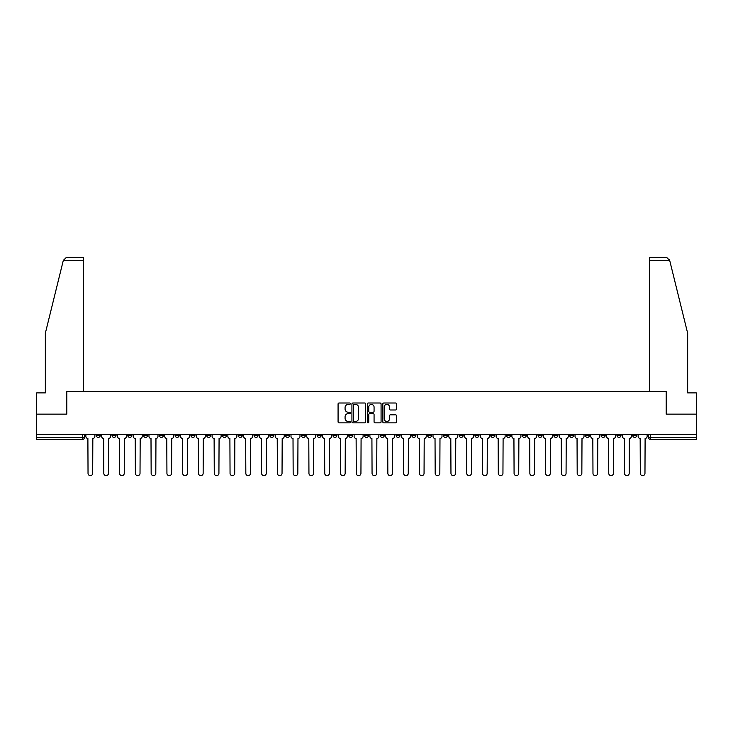 <?xml version="1.0" encoding="UTF-8"?>
<svg xmlns="http://www.w3.org/2000/svg" width="733" height="733" viewBox="0 0 733 733"><rect width="100%" height="100%" fill="white"/><g stroke="black" fill="none" stroke-linecap="round" stroke-linejoin="round"><path stroke-width="1.1" d="M350.319 403.691A0.696 0.696 0 0 0 349.623 403.003L339.077 403.003A0.99 0.99 0 0 0 338.078 403.993L338.078 421.86A0.99 0.99 0 0 0 339.077 422.859L349.623 422.859A0.696 0.696 0 0 0 350.319 422.162A0.696 0.696 0 0 0 349.623 421.466L348.257 421.466A3.179 3.179 0 0 1 345.078 418.286L345.078 416.802A3.179 3.179 0 0 1 348.257 413.623L349.623 413.623A0.696 0.696 0 0 0 350.319 412.926A0.696 0.696 0 0 0 349.623 412.23L348.257 412.23A3.179 3.179 0 0 1 345.078 409.06L345.078 407.566A3.179 3.179 0 0 1 348.257 404.387L349.623 404.387A0.696 0.696 0 0 0 350.319 403.691M616.948 434.275L616.948 435.384L620.998 435.384A2.025 2.025 0 0 1 618.973 437.409A2.025 2.025 0 0 1 616.948 435.384L616.948 434.275M522.272 434.275L522.272 435.384L526.321 435.384A2.025 2.025 0 0 1 524.297 437.409A2.025 2.025 0 0 1 522.272 435.384L522.272 434.275M506.494 434.275L506.494 435.384L510.535 435.384A2.025 2.025 0 0 1 508.519 437.409A2.025 2.025 0 0 1 506.494 435.384L506.494 434.275M411.818 434.275L411.818 435.384L415.858 435.384A2.025 2.025 0 0 1 413.843 437.409A2.025 2.025 0 0 1 411.818 435.384L411.818 434.275M396.04 434.275L396.04 435.384L400.081 435.384A2.025 2.025 0 0 1 398.056 437.409A2.025 2.025 0 0 1 396.04 435.384L396.04 434.275M380.253 434.275L380.253 435.384L384.303 435.384A2.025 2.025 0 0 1 382.278 437.409A2.025 2.025 0 0 1 380.253 435.384L380.253 434.275M348.697 434.275L348.697 435.384L352.747 435.384A2.025 2.025 0 0 1 350.722 437.409A2.025 2.025 0 0 1 348.697 435.384L348.697 434.275M317.142 435.384L317.142 434.275L317.142 435.384A2.025 2.025 0 0 0 319.157 437.409A2.025 2.025 0 0 1 317.142 435.384L321.182 435.384A2.025 2.025 0 0 1 319.157 437.409A2.025 2.025 0 0 0 321.182 435.384L321.182 434.275L321.182 435.384M301.364 435.384L301.364 434.275L301.364 435.384A2.025 2.025 0 0 0 303.38 437.409A2.025 2.025 0 0 1 301.364 435.384L305.404 435.384A2.025 2.025 0 0 1 303.38 437.409M285.577 435.384L285.577 434.275L285.577 435.384A2.025 2.025 0 0 0 287.602 437.409A2.025 2.025 0 0 1 285.577 435.384L289.627 435.384A2.025 2.025 0 0 1 287.602 437.409A2.025 2.025 0 0 0 289.627 435.384L289.627 434.275L289.627 435.384M269.799 434.275L269.799 435.384L273.849 435.384A2.025 2.025 0 0 1 271.824 437.409A2.025 2.025 0 0 1 269.799 435.384L269.799 434.275M254.021 434.275L254.021 435.384L258.071 435.384A2.025 2.025 0 0 1 256.046 437.409A2.025 2.025 0 0 1 254.021 435.384L254.021 434.275M238.243 434.275L238.243 435.384L242.284 435.384A2.025 2.025 0 0 1 240.268 437.409A2.025 2.025 0 0 1 238.243 435.384L238.243 434.275M222.466 435.384L222.466 434.275L222.466 435.384A2.025 2.025 0 0 0 224.481 437.409A2.025 2.025 0 0 1 222.466 435.384L226.506 435.384A2.025 2.025 0 0 1 224.481 437.409M190.901 435.384L190.901 434.275L190.901 435.384A2.025 2.025 0 0 0 192.926 437.409A2.025 2.025 0 0 1 190.901 435.384L194.951 435.384A2.025 2.025 0 0 1 192.926 437.409A2.025 2.025 0 0 0 194.951 435.384L194.951 434.275L194.951 435.384M175.123 435.384L175.123 434.275L175.123 435.384A2.025 2.025 0 0 0 177.148 437.409A2.025 2.025 0 0 1 175.123 435.384L179.173 435.384A2.025 2.025 0 0 1 177.148 437.409A2.025 2.025 0 0 0 179.173 435.384L179.173 434.275L179.173 435.384M159.345 435.384L159.345 434.275L159.345 435.384A2.025 2.025 0 0 0 161.37 437.409A2.025 2.025 0 0 1 159.345 435.384L163.395 435.384A2.025 2.025 0 0 1 161.37 437.409A2.025 2.025 0 0 0 163.395 435.384L163.395 434.275L163.395 435.384M143.567 435.384L143.567 434.275L143.567 435.384A2.025 2.025 0 0 0 145.592 437.409A2.025 2.025 0 0 1 143.567 435.384L147.608 435.384A2.025 2.025 0 0 1 145.592 437.409M127.789 435.384L127.789 434.275L127.789 435.384A2.025 2.025 0 0 0 129.805 437.409A2.025 2.025 0 0 1 127.789 435.384L131.83 435.384A2.025 2.025 0 0 1 129.805 437.409A2.025 2.025 0 0 0 131.83 435.384L131.83 434.275L131.83 435.384M112.002 435.384L112.002 434.275L112.002 435.384A2.025 2.025 0 0 0 114.027 437.409A2.025 2.025 0 0 1 112.002 435.384L116.052 435.384A2.025 2.025 0 0 1 114.027 437.409A2.025 2.025 0 0 0 116.052 435.384L116.052 434.275L116.052 435.384M395.518 409.994A0.99 0.99 0 0 0 396.507 409.005L396.507 403.993A0.99 0.99 0 0 0 395.518 403.003L383.799 403.003A0.99 0.99 0 0 0 382.809 403.993L382.809 421.86A0.99 0.99 0 0 0 383.799 422.859L395.518 422.859A0.99 0.99 0 0 0 396.507 421.86L396.507 415.803A0.99 0.99 0 0 0 395.518 414.814L390.506 414.814A0.99 0.99 0 0 0 389.507 415.803L389.507 418.809A2.657 2.657 0 0 1 386.85 421.466A2.657 2.657 0 0 1 384.202 418.809L384.202 407.044A2.657 2.657 0 0 1 386.85 404.387A2.657 2.657 0 0 1 389.507 407.044L389.507 409.005A0.99 0.99 0 0 0 390.506 409.994L395.518 409.994M63.313 260.398L66.437 257.356L83.278 257.356L83.278 260.398L63.313 260.398L45.345 333.222L45.345 392.897L36.65 392.897L36.65 414.145L66.795 414.145L66.795 391.587L666.205 391.587L666.205 414.145L696.35 414.145L696.35 434.275L36.65 434.275L36.65 437.409L84.497 437.409L84.497 434.275L84.497 437.409A2.025 2.025 0 0 1 82.472 439.434L36.65 439.434L36.65 437.409M36.65 414.145L36.65 434.275M365.63 403.993A0.99 0.99 0 0 0 364.64 403.003L352.921 403.003A0.99 0.99 0 0 0 351.932 403.993L351.932 421.86A0.99 0.99 0 0 0 352.921 422.859L364.64 422.859A0.99 0.99 0 0 0 365.63 421.86L365.63 403.993M368.36 403.003L380.079 403.003A0.99 0.99 0 0 1 381.068 403.993L381.068 421.86A0.99 0.99 0 0 1 380.079 422.859L375.067 422.859A0.99 0.99 0 0 1 374.068 421.86L374.068 414.612A0.99 0.99 0 0 0 373.079 413.623L369.753 413.623A0.99 0.99 0 0 0 368.763 414.612L368.763 422.162A0.696 0.696 0 0 1 368.067 422.859A0.696 0.696 0 0 1 367.37 422.162L367.37 403.993A0.99 0.99 0 0 1 368.36 403.003M648.503 434.275L648.503 437.409L696.35 437.409L696.35 439.434L650.528 439.434A2.025 2.025 0 0 1 648.503 437.409A2.025 2.025 0 0 0 650.528 439.434L650.528 434.275M696.35 434.275L696.35 437.409M636.775 434.275L636.775 435.384A2.025 2.025 0 0 1 634.751 437.409A2.025 2.025 0 0 1 632.726 435.384L636.775 435.384M632.726 434.275L632.726 435.384M620.998 434.275L620.998 435.384A2.025 2.025 0 0 1 618.973 437.409M605.211 434.275L605.211 435.384A2.025 2.025 0 0 1 603.195 437.409A2.025 2.025 0 0 1 601.17 435.384L605.211 435.384M601.17 434.275L601.17 435.384M589.433 434.275L589.433 435.384A2.025 2.025 0 0 1 587.408 437.409A2.025 2.025 0 0 1 585.392 435.384L589.433 435.384M585.392 434.275L585.392 435.384M573.655 434.275L573.655 435.384A2.025 2.025 0 0 1 571.63 437.409A2.025 2.025 0 0 1 569.605 435.384A2.025 2.025 0 0 0 571.63 437.409M569.605 434.275L569.605 435.384L573.655 435.384M557.877 434.275L557.877 435.384A2.025 2.025 0 0 1 555.852 437.409A2.025 2.025 0 0 1 553.827 435.384L557.877 435.384M553.827 434.275L553.827 435.384M542.099 434.275L542.099 435.384A2.025 2.025 0 0 1 540.074 437.409A2.025 2.025 0 0 1 538.049 435.384L542.099 435.384M538.049 434.275L538.049 435.384M526.321 434.275L526.321 435.384M510.535 434.275L510.535 435.384L510.535 434.275M494.757 434.275L494.757 435.384A2.025 2.025 0 0 1 492.732 437.409A2.025 2.025 0 0 1 490.716 435.384L494.757 435.384M490.716 434.275L490.716 435.384M478.979 434.275L478.979 435.384A2.025 2.025 0 0 1 476.954 437.409A2.025 2.025 0 0 1 474.929 435.384L478.979 435.384M474.929 434.275L474.929 435.384M463.201 434.275L463.201 435.384A2.025 2.025 0 0 1 461.176 437.409A2.025 2.025 0 0 1 459.151 435.384L463.201 435.384M459.151 434.275L459.151 435.384M447.423 434.275L447.423 435.384A2.025 2.025 0 0 1 445.398 437.409A2.025 2.025 0 0 1 443.373 435.384L447.423 435.384M443.373 434.275L443.373 435.384M431.636 434.275L431.636 435.384A2.025 2.025 0 0 1 429.62 437.409A2.025 2.025 0 0 1 427.596 435.384L431.636 435.384M427.596 434.275L427.596 435.384M415.858 434.275L415.858 435.384A2.025 2.025 0 0 1 413.843 437.409M400.081 434.275L400.081 435.384M384.303 435.384L384.303 434.275L384.303 435.384A2.025 2.025 0 0 1 382.278 437.409M368.525 434.275L368.525 435.384A2.025 2.025 0 0 1 366.5 437.409A2.025 2.025 0 0 1 364.475 435.384A2.025 2.025 0 0 0 366.5 437.409A2.025 2.025 0 0 0 368.525 435.384L364.475 435.384L364.475 434.275M352.747 435.384L352.747 434.275L352.747 435.384A2.025 2.025 0 0 1 350.722 437.409M336.96 434.275L336.96 435.384A2.025 2.025 0 0 1 334.944 437.409A2.025 2.025 0 0 1 332.919 435.384A2.025 2.025 0 0 0 334.944 437.409M332.919 434.275L332.919 435.384L336.96 435.384M305.404 434.275L305.404 435.384L305.404 434.275M273.849 435.384L273.849 434.275L273.849 435.384A2.025 2.025 0 0 1 271.824 437.409M258.071 435.384L258.071 434.275L258.071 435.384A2.025 2.025 0 0 1 256.046 437.409M242.284 435.384L242.284 434.275L242.284 435.384A2.025 2.025 0 0 1 240.268 437.409M226.506 434.275L226.506 435.384L226.506 434.275M210.728 435.384L210.728 434.275L210.728 435.384A2.025 2.025 0 0 1 208.703 437.409A2.025 2.025 0 0 1 206.679 435.384L210.728 435.384A2.025 2.025 0 0 1 208.703 437.409M206.679 434.275L206.679 435.384M147.608 434.275L147.608 435.384L147.608 434.275M100.274 434.275L100.274 435.384A2.025 2.025 0 0 1 98.249 437.409A2.025 2.025 0 0 1 96.225 435.384A2.025 2.025 0 0 0 98.249 437.409A2.025 2.025 0 0 0 100.274 435.384L100.274 434.275M96.225 434.275L96.225 435.384L100.274 435.384M82.472 434.275L82.472 439.434A2.025 2.025 0 0 0 84.497 437.409M354.012 404.387A0.696 0.696 0 0 0 353.324 405.083L353.324 420.769A0.696 0.696 0 0 0 354.012 421.466L355.45 421.466A3.179 3.179 0 0 0 358.629 418.286L358.629 407.566A3.179 3.179 0 0 0 355.45 404.387L354.012 404.387M374.068 407.099A2.657 2.657 0 0 0 371.411 404.442A2.657 2.657 0 0 0 368.763 407.099L368.763 411.24A0.99 0.99 0 0 0 369.753 412.23L373.079 412.23A0.99 0.99 0 0 0 374.068 411.24L374.068 407.099M85.862 436.392L85.862 434.275L85.862 436.392A2.025 2.025 0 0 0 87.887 438.416L88.033 473.316A2.327 2.327 0 0 0 90.361 475.644A2.327 2.327 0 0 0 92.688 473.316L92.834 438.416A2.025 2.025 0 0 0 94.859 436.392L94.859 434.275L94.859 436.392M87.887 438.416L88.033 473.316M92.688 473.316L92.834 438.416M101.64 436.392L101.64 434.275L101.64 436.392A2.025 2.025 0 0 0 103.665 438.416L103.811 473.316A2.327 2.327 0 0 0 106.138 475.644A2.327 2.327 0 0 0 108.466 473.316L108.621 438.416A2.025 2.025 0 0 0 110.637 436.392L110.637 434.275L110.637 436.392M117.417 436.392L117.417 434.275L117.417 436.392A2.025 2.025 0 0 0 119.442 438.416L119.589 473.316A2.327 2.327 0 0 0 121.916 475.644A2.327 2.327 0 0 0 124.243 473.316L124.399 438.416A2.025 2.025 0 0 0 126.424 436.392L126.424 434.275L126.424 436.392M83.278 391.587L83.278 260.398M66.694 414.145L66.795 391.587M696.35 414.145L696.35 392.897L687.655 392.897L687.655 333.222L669.504 259.665L669.687 260.398L666.563 257.356L649.722 257.356L649.722 391.587M666.306 414.145L666.205 391.587M103.665 438.416L103.811 473.316M108.466 473.316L108.621 438.416M119.442 438.416L119.589 473.316M124.243 473.316L124.399 438.416M133.195 436.392L133.195 434.275L133.195 436.392A2.025 2.025 0 0 0 135.22 438.416L135.376 473.316A2.327 2.327 0 0 0 137.703 475.644A2.327 2.327 0 0 0 140.021 473.316L140.177 438.416A2.025 2.025 0 0 0 142.202 436.392L142.202 434.275L142.202 436.392M148.973 436.392L148.973 434.275L148.973 436.392A2.025 2.025 0 0 0 150.998 438.416L151.154 473.316A2.327 2.327 0 0 0 153.481 475.644A2.327 2.327 0 0 0 155.808 473.316L155.955 438.416A2.025 2.025 0 0 0 157.98 436.392L157.98 434.275L157.98 436.392M164.76 436.392L164.76 434.275L164.76 436.392A2.025 2.025 0 0 0 166.776 438.416L166.932 473.316A2.327 2.327 0 0 0 169.259 475.644A2.327 2.327 0 0 0 171.586 473.316L171.733 438.416A2.025 2.025 0 0 0 173.758 436.392L173.758 434.275L173.758 436.392M135.22 438.416L135.376 473.316M140.021 473.316L140.177 438.416M150.998 438.416L151.154 473.316M155.808 473.316L155.955 438.416M166.776 438.416L166.932 473.316M171.586 473.316L171.733 438.416M180.538 436.392L180.538 434.275L180.538 436.392A2.025 2.025 0 0 0 182.563 438.416L182.709 473.316A2.327 2.327 0 0 0 185.037 475.644A2.327 2.327 0 0 0 187.364 473.316L187.52 438.416A2.025 2.025 0 0 0 189.535 436.392L189.535 434.275L189.535 436.392M182.563 438.416L182.709 473.316M187.364 473.316L187.52 438.416M196.316 436.392L196.316 434.275L196.316 436.392A2.025 2.025 0 0 0 198.341 438.416L198.487 473.316A2.327 2.327 0 0 0 200.815 475.644A2.327 2.327 0 0 0 203.142 473.316L203.298 438.416A2.025 2.025 0 0 0 205.313 436.392L205.313 434.275L205.313 436.392M198.341 438.416L198.487 473.316M203.142 473.316L203.298 438.416M212.094 436.392L212.094 434.275L212.094 436.392A2.025 2.025 0 0 0 214.118 438.416L214.265 473.316A2.327 2.327 0 0 0 216.592 475.644A2.327 2.327 0 0 0 218.92 473.316L219.075 438.416A2.025 2.025 0 0 0 221.1 436.392L221.1 434.275L221.1 436.392M214.118 438.416L214.265 473.316M218.92 473.316L219.075 438.416M227.871 436.392L227.871 434.275L227.871 436.392A2.025 2.025 0 0 0 229.896 438.416L230.052 473.316A2.327 2.327 0 0 0 232.379 475.644A2.327 2.327 0 0 0 234.697 473.316L234.853 438.416A2.025 2.025 0 0 0 236.878 436.392L236.878 434.275L236.878 436.392M229.896 438.416L230.052 473.316M234.697 473.316L234.853 438.416M243.649 436.392L243.649 434.275L243.649 436.392A2.025 2.025 0 0 0 245.674 438.416L245.83 473.316A2.327 2.327 0 0 0 248.157 475.644A2.327 2.327 0 0 0 250.484 473.316L250.631 438.416A2.025 2.025 0 0 0 252.656 436.392L252.656 434.275L252.656 436.392M245.674 438.416L245.83 473.316M250.484 473.316L250.631 438.416M259.436 436.392L259.436 434.275L259.436 436.392A2.025 2.025 0 0 0 261.452 438.416L261.608 473.316A2.327 2.327 0 0 0 263.935 475.644A2.327 2.327 0 0 0 266.262 473.316L266.409 438.416A2.025 2.025 0 0 0 268.434 436.392L268.434 434.275L268.434 436.392M261.452 438.416L261.608 473.316M266.262 473.316L266.409 438.416M275.214 436.392L275.214 434.275L275.214 436.392A2.025 2.025 0 0 0 277.239 438.416L277.386 473.316A2.327 2.327 0 0 0 279.713 475.644A2.327 2.327 0 0 0 282.04 473.316L282.196 438.416A2.025 2.025 0 0 0 284.212 436.392L284.212 434.275L284.212 436.392M277.239 438.416L277.386 473.316M282.04 473.316L282.196 438.416M290.992 436.392L290.992 434.275L290.992 436.392A2.025 2.025 0 0 0 293.017 438.416L293.163 473.316A2.327 2.327 0 0 0 295.491 475.644A2.327 2.327 0 0 0 297.818 473.316L297.974 438.416A2.025 2.025 0 0 0 299.989 436.392L299.989 434.275L299.989 436.392M293.017 438.416L293.163 473.316M297.818 473.316L297.974 438.416M306.77 436.392L306.77 434.275L306.77 436.392A2.025 2.025 0 0 0 308.795 438.416L308.941 473.316A2.327 2.327 0 0 0 311.268 475.644A2.327 2.327 0 0 0 313.596 473.316L313.751 438.416A2.025 2.025 0 0 0 315.776 436.392L315.776 434.275L315.776 436.392M308.795 438.416L308.941 473.316M313.596 473.316L313.751 438.416M322.547 436.392L322.547 434.275L322.547 436.392A2.025 2.025 0 0 0 324.572 438.416L324.728 473.316A2.327 2.327 0 0 0 327.055 475.644A2.327 2.327 0 0 0 329.374 473.316L329.529 438.416A2.025 2.025 0 0 0 331.554 436.392L331.554 434.275L331.554 436.392M324.572 438.416L324.728 473.316M329.374 473.316L329.529 438.416M338.325 436.392L338.325 434.275L338.325 436.392A2.025 2.025 0 0 0 340.35 438.416L340.506 473.316A2.327 2.327 0 0 0 342.833 475.644A2.327 2.327 0 0 0 345.161 473.316L345.307 438.416A2.025 2.025 0 0 0 347.332 436.392L347.332 434.275L347.332 436.392M340.35 438.416L340.506 473.316M345.161 473.316L345.307 438.416M354.112 436.392L354.112 434.275L354.112 436.392A2.025 2.025 0 0 0 356.128 438.416L356.284 473.316A2.327 2.327 0 0 0 358.611 475.644A2.327 2.327 0 0 0 360.938 473.316L361.085 438.416A2.025 2.025 0 0 0 363.11 436.392L363.11 434.275L363.11 436.392M356.128 438.416L356.284 473.316M360.938 473.316L361.085 438.416M369.89 436.392L369.89 434.275L369.89 436.392A2.025 2.025 0 0 0 371.915 438.416L372.062 473.316A2.327 2.327 0 0 0 374.389 475.644A2.327 2.327 0 0 0 376.716 473.316L376.872 438.416A2.025 2.025 0 0 0 378.888 436.392L378.888 434.275L378.888 436.392M371.915 438.416L372.062 473.316M376.716 473.316L376.872 438.416M385.668 436.392L385.668 434.275L385.668 436.392A2.025 2.025 0 0 0 387.693 438.416L387.839 473.316A2.327 2.327 0 0 0 390.167 475.644A2.327 2.327 0 0 0 392.494 473.316L392.65 438.416A2.025 2.025 0 0 0 394.675 436.392L394.675 434.275L394.675 436.392M387.693 438.416L387.839 473.316M392.494 473.316L392.65 438.416M401.446 436.392L401.446 434.275L401.446 436.392A2.025 2.025 0 0 0 403.471 438.416L403.626 473.316A2.327 2.327 0 0 0 405.945 475.644A2.327 2.327 0 0 0 408.272 473.316L408.428 438.416A2.025 2.025 0 0 0 410.453 436.392L410.453 434.275L410.453 436.392M403.471 438.416L403.626 473.316M408.272 473.316L408.428 438.416M417.224 436.392L417.224 434.275L417.224 436.392A2.025 2.025 0 0 0 419.249 438.416L419.404 473.316A2.327 2.327 0 0 0 421.732 475.644A2.327 2.327 0 0 0 424.059 473.316L424.205 438.416A2.025 2.025 0 0 0 426.23 436.392L426.23 434.275L426.23 436.392M419.249 438.416L419.404 473.316M424.059 473.316L424.205 438.416M433.011 436.392L433.011 434.275L433.011 436.392A2.025 2.025 0 0 0 435.026 438.416L435.182 473.316A2.327 2.327 0 0 0 437.509 475.644A2.327 2.327 0 0 0 439.837 473.316L439.983 438.416A2.025 2.025 0 0 0 442.008 436.392L442.008 434.275L442.008 436.392M435.026 438.416L435.182 473.316M439.837 473.316L439.983 438.416M448.788 436.392L448.788 434.275L448.788 436.392A2.025 2.025 0 0 0 450.804 438.416L450.96 473.316A2.327 2.327 0 0 0 453.287 475.644A2.327 2.327 0 0 0 455.614 473.316L455.761 438.416A2.025 2.025 0 0 0 457.786 436.392L457.786 434.275L457.786 436.392M450.804 438.416L450.96 473.316M455.614 473.316L455.761 438.416M464.566 436.392L464.566 434.275L464.566 436.392A2.025 2.025 0 0 0 466.591 438.416L466.738 473.316A2.327 2.327 0 0 0 469.065 475.644A2.327 2.327 0 0 0 471.392 473.316L471.548 438.416A2.025 2.025 0 0 0 473.564 436.392L473.564 434.275L473.564 436.392M466.591 438.416L466.738 473.316M471.392 473.316L471.548 438.416M480.344 436.392L480.344 434.275L480.344 436.392A2.025 2.025 0 0 0 482.369 438.416L482.516 473.316A2.327 2.327 0 0 0 484.843 475.644A2.327 2.327 0 0 0 487.17 473.316L487.326 438.416A2.025 2.025 0 0 0 489.351 436.392L489.351 434.275L489.351 436.392M482.369 438.416L482.516 473.316M487.17 473.316L487.326 438.416M496.122 436.392L496.122 434.275L496.122 436.392A2.025 2.025 0 0 0 498.147 438.416L498.303 473.316A2.327 2.327 0 0 0 500.621 475.644A2.327 2.327 0 0 0 502.948 473.316L503.104 438.416A2.025 2.025 0 0 0 505.129 436.392L505.129 434.275L505.129 436.392M498.147 438.416L498.303 473.316M502.948 473.316L503.104 438.416M511.9 436.392L511.9 434.275L511.9 436.392A2.025 2.025 0 0 0 513.925 438.416L514.08 473.316A2.327 2.327 0 0 0 516.408 475.644A2.327 2.327 0 0 0 518.735 473.316L518.882 438.416A2.025 2.025 0 0 0 520.906 436.392L520.906 434.275L520.906 436.392M513.925 438.416L514.08 473.316M518.735 473.316L518.882 438.416M527.687 436.392L527.687 434.275L527.687 436.392A2.025 2.025 0 0 0 529.702 438.416L529.858 473.316A2.327 2.327 0 0 0 532.185 475.644A2.327 2.327 0 0 0 534.513 473.316L534.659 438.416A2.025 2.025 0 0 0 536.684 436.392L536.684 434.275L536.684 436.392M529.702 438.416L529.858 473.316M534.513 473.316L534.659 438.416M543.465 436.392L543.465 434.275L543.465 436.392A2.025 2.025 0 0 0 545.48 438.416L545.636 473.316A2.327 2.327 0 0 0 547.963 475.644A2.327 2.327 0 0 0 550.291 473.316L550.437 438.416A2.025 2.025 0 0 0 552.462 436.392L552.462 434.275L552.462 436.392M545.48 438.416L545.636 473.316M550.291 473.316L550.437 438.416M559.242 436.392L559.242 434.275L559.242 436.392A2.025 2.025 0 0 0 561.267 438.416L561.414 473.316A2.327 2.327 0 0 0 563.741 475.644A2.327 2.327 0 0 0 566.068 473.316L566.224 438.416A2.025 2.025 0 0 0 568.24 436.392L568.24 434.275L568.24 436.392M561.267 438.416L561.414 473.316M566.068 473.316L566.224 438.416M575.02 436.392L575.02 434.275L575.02 436.392A2.025 2.025 0 0 0 577.045 438.416L577.192 473.316A2.327 2.327 0 0 0 579.519 475.644A2.327 2.327 0 0 0 581.846 473.316L582.002 438.416A2.025 2.025 0 0 0 584.027 436.392L584.027 434.275L584.027 436.392M577.045 438.416L577.192 473.316M581.846 473.316L582.002 438.416M590.798 436.392L590.798 434.275L590.798 436.392A2.025 2.025 0 0 0 592.823 438.416L592.979 473.316A2.327 2.327 0 0 0 595.297 475.644A2.327 2.327 0 0 0 597.624 473.316L597.78 438.416A2.025 2.025 0 0 0 599.805 436.392L599.805 434.275L599.805 436.392M592.823 438.416L592.979 473.316M597.624 473.316L597.78 438.416M606.576 436.392L606.576 434.275L606.576 436.392A2.025 2.025 0 0 0 608.601 438.416L608.756 473.316A2.327 2.327 0 0 0 611.084 475.644A2.327 2.327 0 0 0 613.411 473.316L613.558 438.416A2.025 2.025 0 0 0 615.583 436.392L615.583 434.275L615.583 436.392M608.601 438.416L608.756 473.316M613.411 473.316L613.558 438.416M622.363 436.392L622.363 434.275L622.363 436.392A2.025 2.025 0 0 0 624.379 438.416L624.534 473.316A2.327 2.327 0 0 0 626.862 475.644A2.327 2.327 0 0 0 629.189 473.316L629.335 438.416A2.025 2.025 0 0 0 631.36 436.392L631.36 434.275L631.36 436.392M624.379 438.416L624.534 473.316M629.189 473.316L629.335 438.416M638.141 436.392L638.141 434.275L638.141 436.392A2.025 2.025 0 0 0 640.166 438.416L640.312 473.316A2.327 2.327 0 0 0 642.639 475.644A2.327 2.327 0 0 0 644.967 473.316L645.113 438.416A2.025 2.025 0 0 0 647.138 436.392L647.138 434.275L647.138 436.392M640.166 438.416L640.312 473.316M644.967 473.316L645.113 438.416M669.687 260.398L649.722 260.398"/></g></svg>

